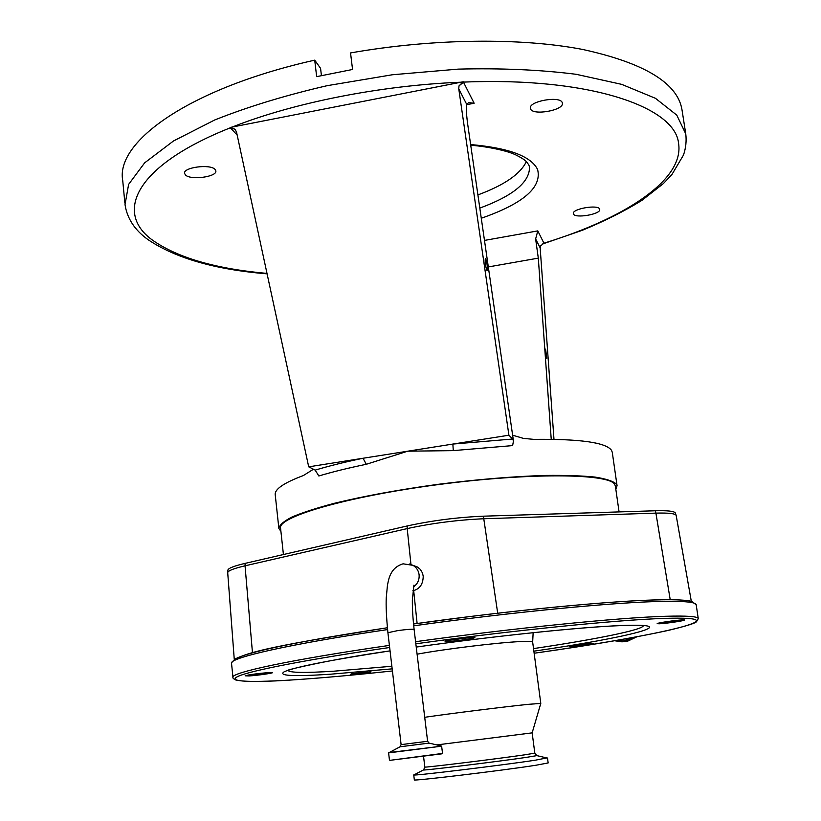 <?xml version="1.0" encoding="UTF-8"?>
<svg xmlns="http://www.w3.org/2000/svg" width="821" height="821" viewBox="0 0 821 821"><rect width="100%" height="100%" fill="white"/><g stroke="black" fill="none" stroke-linecap="round" stroke-linejoin="round"><path stroke-width="1.23" d="M412.901 590.699L413.681 590.566C419.942 588.78 423.123 583.967 423.215 576.126L422.425 572.914L420.403 569.487L417.55 567.075L414.482 565.905M661.316 599.812C623.744 600.346 549.146 606.709 469.561 616.602L413.507 623.991C510.057 610.372 615.514 600.325 661.644 599.792C676.586 599.535 686.654 600.079 691.836 601.424L696.187 604.738C695.89 602.173 684.888 601.064 663.194 601.383C617.012 601.998 510.898 612.148 413.702 625.828M350.382 674.821L371.082 671.845C368.362 672.799 361.466 673.784 350.382 674.821M249.143 675.94L245.181 675.827C249.399 674.626 257.209 673.538 268.6 672.573L272.418 672.563C274.224 673.025 257.466 675.457 249.143 675.94M448.153 641.468L445.023 641.211C445.505 640.349 464.317 637.65 471.767 637.383L474.733 637.465C476.98 638.071 456.507 641.15 448.153 641.468M659.068 623.796L657.18 623.591C657.549 622.831 676.74 620.04 682.672 619.896L684.447 619.968C686.469 620.481 665.677 623.611 659.068 623.796M571.549 646.712L569.558 646.599C569.774 646.045 585.794 643.767 591.346 643.51L593.234 643.531C594.815 643.9 577.635 646.414 571.549 646.712M248.383 675.016L269.155 672.543M447.845 640.401L471.808 637.383M573.181 645.758L589.519 643.643M660.32 622.749L681.173 619.978M351.08 673.928L367.356 671.927M424.714 717.297C451.529 713.398 506.064 706.573 528.416 704.326L540.793 703.412L532.152 732.866L436.803 744.924M414.338 774.696L413.825 774.962C413.004 776.061 502.524 765.203 535.313 760.195L546.786 757.947M413.743 774.921L414.328 779.847C410.09 781.582 502.175 770.56 535.969 765.234L548.151 762.945L547.504 758.019M636.983 636.747L627.388 641.293L624.165 641.642M655.281 510.765L655.907 513.125C668.797 512.776 675.56 513.566 676.186 515.506L675.303 512.889C674.041 511.144 667.37 510.436 655.281 510.765L483.395 516.183C457.338 517.302 431.928 520.565 407.175 525.963L245.089 563.38C234.231 565.926 228.495 568.153 227.889 570.041L227.704 572.699M615.37 486.032L614.662 484.318C608.659 473.419 528.919 472.568 437.706 484.667C346.452 496.664 277.108 517.117 280.577 528.252L283.419 554.524M691.22 601.259L687.3 600.582M469.16 616.643L445.167 619.701M231.522 663.255C235.494 652.254 293.908 642.781 387.368 627.757C304.868 640.329 254.951 650.335 237.608 657.775L234.262 659.407L227.715 572.781C227.674 570.862 233.451 568.543 245.048 565.813L252.468 652.818M615.842 489.285L617.064 485.693L616.366 484.062C613.113 481.147 606.011 478.817 595.04 477.083C581.904 475.749 565.423 475.195 545.616 475.431C513.104 476.426 477.124 479.402 437.675 484.38C398.452 489.788 364.052 496.079 334.465 503.263C316.752 507.963 302.631 512.53 292.102 516.953C283.809 521.202 279.407 525.019 278.863 528.416L280.926 531.413M512.622 435.192L523.346 438.383L533.763 439.358C580.047 438.845 605.98 442.509 611.532 450.339L612.271 452.299M278.832 528.108L275.23 494.786C274.43 489.306 283.809 482.881 303.39 475.533L313.448 469.232M453.284 450.616L407.739 451.191L366.289 464.286L363.046 458.251L308.706 466.831L315.182 470.115C328.831 466.01 344.779 462.049 363.046 458.251L452.864 444.069L512.673 439.019L513.464 441.01L512.622 445.598L453.284 450.616L452.864 444.069L508.907 435.212L458.765 88.842L458.99 85.907L463.26 81.761L474.148 103.241L468.678 102.604L466.656 104.267L458.765 88.842M466.656 104.267C466.041 108.074 466.4 114.827 467.734 124.515L513.464 441.01M366.289 464.286C348.114 468.042 332.289 471.942 318.825 475.985L315.182 470.115M535.631 238.962L537.796 230.886L543.933 243.201L540.505 245.992L540.156 247.819L535.631 238.962L538.309 258.133L551.23 439.276M486.853 270.294L487.13 270.489C487.643 267.256 487.151 263.305 485.652 258.656L485.365 258.451C484.852 261.714 485.355 265.665 486.853 270.294M512.673 439.019L508.907 435.212M235.022 129.246L230.198 127.45L235.175 129.42L236.561 132.253L308.706 466.831M230.198 127.45L463.26 81.761M546.776 358.541L545.626 349.161L546.776 358.541M540.156 247.819L553.98 439.317M458.99 85.907L463.598 82.1C589.704 76.866 675.314 106.966 678.577 143.398C684.457 179.994 624.042 218.745 543.933 243.201L540.505 245.992M599.658 209.181L599.71 209.406C601.064 214.26 574.731 218.755 573.427 213.901L573.345 213.614C571.888 208.75 598.653 204.234 599.658 209.181M562.272 102.738L562.375 103.148C564.181 110.312 532.593 115.915 530.53 108.834L530.387 108.31C528.416 101.147 560.63 95.503 562.272 102.738M214.989 169.352L215.831 170.86C217.349 176.833 190.718 180.476 185.505 175.006L184.561 173.395C182.929 167.392 210.125 163.769 214.989 169.352M682.025 110.004L682.015 109.911C677.715 83.157 644.588 63.001 582.612 49.445C520.925 37.54 433.057 38.392 350.546 52.934L352.548 69.477L316.66 76.651L314.72 60.149C189.497 88.165 115.268 141.859 122.729 180.558L124.874 203.044M526.323 161.645C520.37 174.073 504.227 185.166 477.904 194.916M314.72 60.149L320.57 68.348L321.422 75.594M390.447 760.277L441.78 753.842M390.406 760.277L442.529 753.432L441.636 746.176L388.928 752.57M389.452 760.154L388.61 752.878L441.636 746.176M400.053 746.782L429.116 743.108M388.61 752.878L400.063 746.771L401.11 744.626L427.608 741.281L429.096 743.108L441.246 745.961M414.112 629.481L414.112 629.471C412.747 628.989 407.411 629.338 398.103 630.538L387.912 632.714C386.414 617.556 385.86 605.908 386.26 597.78L387.44 585.332C388.579 580.406 389.585 567.845 403.09 563.822L412.953 565.32L409.371 563.996M413.476 586.974C417.632 583.926 419.51 579.811 419.09 574.638C418.484 570.523 416.442 567.414 412.953 565.32L417.55 567.075M670.223 599.73L655.907 513.125L483.99 518.739C457.749 519.898 432.154 523.182 407.206 528.591L410.952 564.417M407.175 525.963L407.206 528.591L245.048 565.813L245.089 563.38M413.681 590.566L417.119 623.488M232.948 677.263L231.543 663.44C228.412 658.062 289.013 644.095 387.553 629.584M415.59 641.694C512.981 628.168 619.229 617.587 665.369 616.284C687.054 615.647 698.024 616.438 698.271 618.665L696.187 604.738M585.599 644.023L576.742 645.419M415.847 643.797C512.52 630.395 618.121 619.804 664.035 618.418C747.695 615.647 656.677 636.101 534.143 653.239C590.597 645.173 635.085 637.609 667.606 630.569C685.176 626.361 694.782 623.447 696.444 621.805L698.271 618.665M298.618 679.521C325.721 677.633 356.981 674.78 392.417 670.973C356.971 674.78 325.711 677.633 298.649 679.511C251.852 682.713 225.436 681.994 238.47 676.186C251.637 670.388 308.655 659.242 389.657 647.502M298.516 679.521C264.67 681.964 243.611 682.066 235.309 679.85C233.328 678.659 232.538 677.859 232.969 677.448C229.901 672.82 290.675 659.653 389.4 645.398M620.081 625.633C581.391 627.049 493.041 636.162 416.237 647.071C493.524 636.09 581.935 626.957 621.446 625.54C687.464 622.903 628.486 637.465 533.866 651.176M392.171 668.858L330.227 674.236C292.799 676.678 277.519 675.827 284.374 671.681C295.427 666.939 330.647 660.012 390.047 650.879C331.581 659.201 289.762 669.177 288.099 670.162M643.346 625.489C644.454 629.584 596.036 639.333 533.527 648.6M391.863 666.262L334.178 671.168C304.601 673.066 289.197 672.779 287.955 670.305M417.099 654.193C443.607 649.185 497.803 642.556 520.186 641.581C528.293 641.191 532.449 641.355 532.665 642.084L532.665 642.114M423.626 769.811L424.826 767.05C421.481 768.117 496.623 758.943 524.588 754.848L534.82 753.155L532.152 732.866M413.825 774.962L423.42 769.965C423.154 770.724 498.532 761.519 526.456 757.362L536.883 755.628L534.82 753.155M631.431 637.763L623.939 640.842L615.627 640.554M634.058 637.281L624.873 641.519L621.969 641.837L614.59 640.739M483.395 516.183L497.7 613.225M538.309 258.133L488.31 266.938M474.148 103.241L466.574 104.708M484.482 240.42L537.796 230.886M237.166 135.055L230.321 127.809C134.582 165.76 113.739 213.162 153.322 240.717C178.311 257.968 216.21 268.867 266.999 273.414M470.638 144.558C508.784 147.913 531.115 156.236 537.601 169.516C542.106 187.332 523.326 203.577 481.28 218.253M479.813 208.103C513.228 195.757 529.781 182.067 529.504 167.053L528.868 165.052C526.723 162.178 526.938 160.608 516.717 155.364C506.68 149.976 481.178 145.758 470.741 145.317M461.258 82.192C380.913 85.322 293.128 102.841 232.107 127.101M147.544 239.28C134.623 229.931 127.122 218.376 125.018 204.603L128.62 184.386L144.65 162.845L173.498 140.976L214.722 119.969C247.901 106.751 285.4 95.318 327.199 85.671L392.366 74.762L458.251 69.118C501.241 68.051 540.546 69.775 576.168 74.301L621.682 84.358L655.466 98.315L676.781 115.135L685.751 133.854L682.015 109.911M441.934 753.76L442.529 753.432M413.897 585.178L412.347 600.284C412.286 608.618 412.871 618.346 414.112 629.471L427.608 741.281M540.793 703.412L532.665 642.084L533.147 632.693M424.826 767.05L423.503 755.987M536.883 755.628L547.402 758.091M615.36 485.95L619.075 511.904M676.186 515.506L691.303 601.28M387.912 632.714L401.11 744.626M612.261 452.207L617.064 485.693M148.129 239.711C175.632 258.215 215.287 269.596 267.092 273.855M542.086 244.165L582.181 230.342C604.523 221.147 624.422 211.161 641.868 200.396L663.337 183.627L671.937 174.504L683.472 155.077C685.863 148.108 686.623 141.048 685.761 133.874"/></g></svg>
